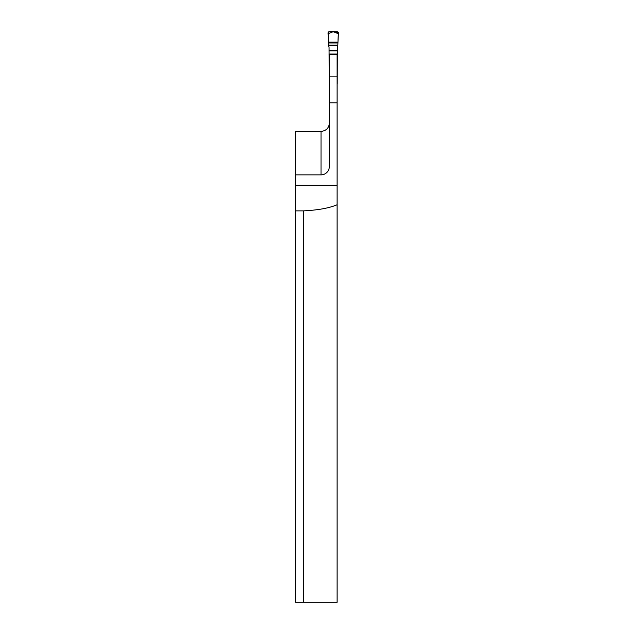 <?xml version="1.0" encoding="UTF-8"?>
<svg xmlns="http://www.w3.org/2000/svg" width="634" height="634" viewBox="0 0 634 634"><rect width="100%" height="100%" fill="white"/><g stroke="black" fill="none" stroke-linecap="round" stroke-linejoin="round"><path stroke-width="0.95" d="M295.603 185.548L295.603 210.876L303.385 210.876C317.967 210.155 329.204 208.111 337.106 204.75L337.106 185.548L295.603 185.548L295.603 131.444L321.018 131.444C326.225 130.786 328.991 128.02 329.323 123.139M295.603 210.876L295.603 602.3L303.385 602.3L303.385 210.876M337.106 204.75L337.106 602.3L303.385 602.3M337.106 185.548L337.106 54.675L329.323 54.675L329.323 166.568A8.297 8.297 0 0 1 321.018 174.865L321.018 131.444M295.603 185.247L337.106 185.247M295.603 174.865L321.018 174.865M337.106 84.203A1.038 1.038 0 0 0 337.225 84.037L337.359 47.582A2.187 2.171 90 0 1 337.771 46.306L337.97 42.074L328.452 42.074L328.024 32.817L329.046 31.7L337.375 31.7L329.046 31.7L328.024 32.817L328.65 46.306A2.187 2.171 90 0 1 329.062 47.582L329.204 84.037A1.038 1.038 0 0 0 329.323 84.203M337.97 42.074L338.397 32.817L337.375 31.7L338.397 32.817L337.97 42.074L338.39 32.611C335.441 31.47 332.129 31.232 328.452 31.898L328.452 42.074L337.97 42.074L328.452 42.074M337.985 40.251L338.334 33.729L333.215 31.7L328.087 33.729L328.436 40.251L328.087 33.729L333.215 31.7L338.334 33.729L337.985 40.251M329.323 102.811L337.106 102.811M329.323 76.88L337.106 76.88M337.946 42.985L328.475 42.985M328.578 45.077L337.843 45.077M337.819 45.529L328.602 45.529M337.359 50.482L329.062 50.482M329.062 50.839L337.359 50.839M329.062 54.041L337.359 54.041M329.062 54.476L337.359 54.476"/></g></svg>
